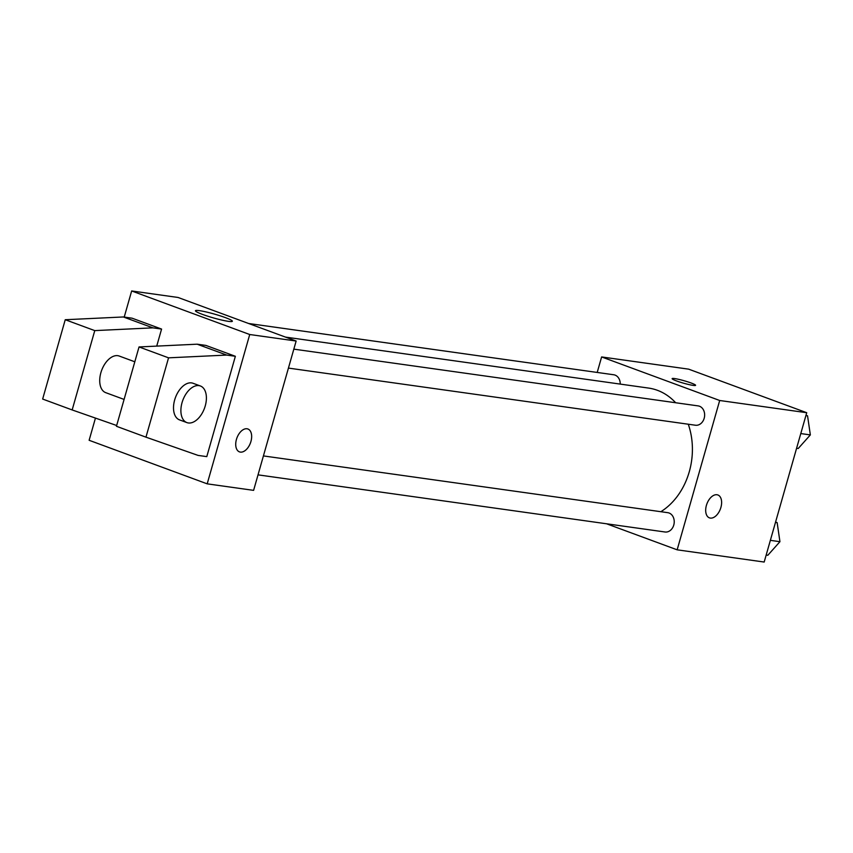 <?xml version="1.0" encoding="UTF-8"?>
<svg xmlns="http://www.w3.org/2000/svg" width="853" height="853" viewBox="0 0 853 853"><rect width="100%" height="100%" fill="white"/><g stroke="black" fill="none" stroke-linecap="round" stroke-linejoin="round"><path stroke-width="1.28" d="M597.207 372.441L601.621 356.938L688.659 369.157L806.725 412.713L764.181 562.042L677.154 549.822L606.6 523.795M601.621 356.938L719.687 400.494L806.725 412.713M693.094 385.375A12.198 1.258 -164.1 0 1 679.862 382.069A12.198 1.258 -164.1 0 1 672.132 378.636A12.198 1.258 -164.1 0 1 684.213 380.769A12.198 1.258 -164.1 0 1 695.59 385.311A12.198 1.258 -164.1 0 1 693.094 385.375M660.862 511.704A65.948 52.737 -82 0 0 689.267 471.784A65.948 52.737 -82 0 0 688.275 424.218M675.661 402.744A65.948 52.737 -82 0 0 648.557 388.072L285.478 337.095M719.687 400.494L677.154 549.822M620.227 384.095A9.756 7.805 -82 0 0 613.744 374.766L248.628 323.5M288.431 368.091L695.451 425.231A9.756 7.805 -82 0 0 704.183 418.29A9.756 7.805 -82 0 0 698.159 405.9L293.837 349.144M263.417 455.918L667.75 512.674A9.756 7.805 98 0 1 674.115 523.422A9.756 7.805 98 0 1 665.031 531.995L258.022 474.854M706.401 505.392A12.198 7.219 -69.8 0 1 717.874 494.975A12.198 7.219 -69.8 0 1 720.422 508.91A12.198 7.219 -69.8 0 1 709.429 517.856A12.198 7.219 -69.8 0 1 706.401 505.392M717.874 494.975A12.198 7.219 -69.8 0 1 720.422 508.91A12.198 7.219 -69.8 0 1 709.429 517.856M672.132 378.636A12.198 1.258 -164.1 0 1 684.202 380.769A12.198 1.258 -164.1 0 1 695.59 385.321M124.218 317.081L131.661 290.958L178.074 297.473L296.14 341.029L253.608 490.358L207.194 483.843L89.128 440.287L95.451 418.087M228.412 321.346A19.182 1.973 -164.1 0 1 207.61 316.154A19.182 1.973 -164.1 0 1 195.454 310.737A19.182 1.973 -164.1 0 1 214.444 314.096A19.182 1.973 -164.1 0 1 232.357 321.25A19.182 1.973 -164.1 0 1 228.412 321.346M131.661 290.958L249.726 334.515L296.14 341.029M247.018 428.771A12.198 7.219 -69.8 0 1 247.914 428.995A12.198 7.219 -69.8 0 1 250.462 442.931A12.198 7.219 -69.8 0 1 239.469 451.877A12.198 7.219 -69.8 0 1 236.665 438.677A12.198 7.219 -69.8 0 1 247.018 428.771M249.726 334.515L207.194 483.843M239.469 451.877A12.198 7.219 110.2 0 0 250.451 442.931A12.198 7.219 110.2 0 0 247.903 428.995M145.959 437.162L116.445 426.276L139.039 346.947L197.15 344.185L205.85 345.401L235.364 356.287L206.789 456.622L198.088 455.406L145.959 437.162L168.553 357.834L226.663 355.072L235.364 356.287M161.58 329.066L152.879 327.851L94.768 330.612L72.164 409.941L42.65 399.055L65.244 319.726L123.354 316.964L132.066 318.18L161.58 329.066L156.728 346.105M134.806 361.789L119.228 356.042A19.512 11.547 110.2 0 0 101.646 370.351A19.512 11.547 110.2 0 0 105.719 392.657L124.09 399.428M72.164 409.941L116.658 425.508M186.892 422.598L179.514 419.879A19.512 11.547 -69.8 0 1 175.025 398.756A19.512 11.547 -69.8 0 1 191.584 382.901A19.512 11.547 -69.8 0 1 193.023 383.264L200.402 385.982A19.512 11.547 -69.8 0 1 204.475 408.288A19.512 11.547 -69.8 0 1 186.892 422.598A19.512 11.547 -69.8 0 1 182.403 401.475A19.512 11.547 -69.8 0 1 198.962 385.631A19.512 11.547 -69.8 0 1 200.402 385.982M123.354 316.964L152.879 327.851M65.244 319.726L94.768 330.612M139.039 346.947L168.553 357.834M197.15 344.185L226.663 355.072M775.58 522.025L777.136 522.601L779.941 541.687L767.828 555.271L766.175 555.036M775.484 522.367L777.136 522.601M770.366 540.344L779.941 541.687M806 415.251L807.546 415.827L810.35 434.913L798.237 448.497L796.595 448.262M805.893 415.592L807.546 415.827M800.775 433.569L810.35 434.913"/></g></svg>

